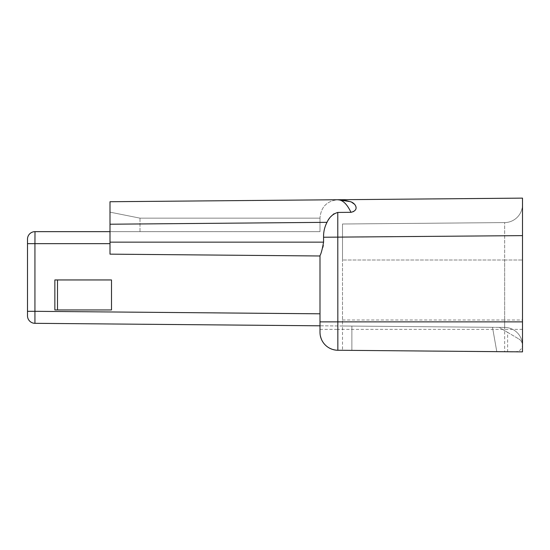 <?xml version="1.0" encoding="UTF-8"?>
<svg xmlns="http://www.w3.org/2000/svg" width="550" height="550" viewBox="0 0 550 550"><rect width="100%" height="100%" fill="white"/><g stroke="black" fill="none" stroke-linecap="round" stroke-linejoin="round"><path stroke-width="0.41" stroke-dasharray="2.75 2.06" d="M110 231.653L319.997 231.653L319.997 217.738L319.997 218.151L140.002 218.151L319.997 218.151L140.002 218.151L140.002 231.653L319.997 231.653L319.997 218.151L140.002 218.151L110 212.149L140.002 218.151L140.002 231.653L110 231.653L110 212.149L140.002 218.151L110 212.149L110 201.726L110 243.65L110 231.653L35.001 231.653A7.501 7.501 0 0 0 27.5 239.147L27.5 315.817A7.501 7.501 0 0 0 34.932 323.317L319.997 325.806L319.997 332.262C321.069 343.104 327.016 349.106 337.844 350.261L496.794 351.649L492.498 327.312L342.499 325.999L504.659 327.415L342.499 325.999L342.499 259.999L342.499 325.999L319.997 325.806L319.997 255.984L110 254.148L319.997 255.984L322.864 247.321M342.499 325.999L319.997 325.806L319.997 321.874L319.997 332.262A17.999 17.999 0 0 0 337.844 350.261L496.794 351.649L492.498 327.312L342.499 325.999L351.876 326.081L342.499 325.999L342.499 350.302L351.876 350.384L342.499 350.302M57.502 279.95L111.499 279.95L54.856 279.95L54.856 309.952L111.499 309.952L57.502 309.952L111.499 309.952L111.499 279.95L111.499 309.952L111.499 279.95L54.856 279.95L57.502 279.95L57.502 309.952L54.856 309.952L57.502 309.952M27.5 243.65L110 243.65L110 254.148L110 201.726L337.844 199.739C327.016 200.894 321.069 206.896 319.997 217.738C321.069 206.896 327.016 200.894 337.844 199.739L340.127 199.788M110 243.65L110 254.148M355.63 205.879L356.063 208.409L355.561 209.956L353.519 211.798L350.969 212.321L337.776 212.438L333.981 213.785M333.018 214.528L329.34 218.68L327.002 222.331C324.596 226.964 323.448 231.928 323.565 237.236L323.29 245.341M319.997 313.803L319.997 255.626L319.997 313.803L34.932 311.314L35.001 231.653M522.5 343.654L522.5 235.627L522.5 343.654C522.748 350.157 518.293 352.859 509.149 351.759L351.876 350.384L522.5 351.876L522.5 235.627L337.844 237.236L337.776 212.438M504.659 327.415A17.999 17.999 0 0 1 522.5 345.414A7.501 7.501 0 0 0 518.808 338.951C521.317 340.691 522.548 342.843 522.5 345.414A17.999 17.999 0 0 0 504.659 327.415L504.659 319.997L522.5 319.997M342.499 319.997L504.659 319.997L504.659 259.999L342.499 259.999L504.659 259.999L504.659 222.585L342.499 224.001L342.499 259.999L342.499 224.001L504.659 222.585A17.999 17.999 0 0 0 522.5 204.586A17.999 17.999 0 0 1 504.659 222.585L504.659 351.718M348.913 201.307L352.014 202.496M354.413 204.188L355.238 205.191M348.281 201.121L347.407 200.887M341.791 199.911L340.959 199.836M507.629 332.372L518.808 338.951L499.139 327.367L507.629 332.372L507.629 351.746M509.149 351.759L337.844 350.261C327.016 349.106 321.069 343.104 319.997 332.262M27.5 311.314L34.932 311.314L34.932 323.317M327.002 222.331L110 224.221M110 242.151L323.565 242.151M522.5 329.374L337.844 329.374L337.844 237.236L323.565 237.236M351.876 326.081L351.876 350.384L351.876 326.081M504.659 259.999L522.5 259.999L504.659 259.999M319.997 329.374L337.844 329.374L337.844 350.261"/><path stroke-width="0.82" d="M110 254.148L319.997 255.984L110 254.148L110 201.726L337.844 199.739C342.726 199.918 347.098 204.112 350.969 212.321C347.098 204.112 342.726 199.918 337.844 199.739L522.5 198.124L522.5 351.876L337.844 350.261A17.999 17.999 0 0 1 319.997 332.262L319.997 325.806L34.932 323.317A7.501 7.501 0 0 1 27.5 315.817L27.5 239.147A7.501 7.501 0 0 1 35.001 231.653L110 231.653M57.502 279.95L57.502 309.952M54.856 279.95L54.856 309.952L111.499 309.952L111.499 279.95L54.856 279.95M333.981 213.785L333.018 214.528M322.864 247.321L323.29 245.341M323.565 237.236C323.448 231.928 324.596 226.964 327.002 222.331C329.23 217.284 332.819 213.984 337.776 212.438L350.969 212.321C360.539 210.059 354.709 202.146 349.676 201.548L337.844 199.739L349.676 201.548L337.844 199.739L522.5 198.124L522.5 235.627L323.565 237.236L323.565 242.151C322.341 249.129 321.152 253.619 319.997 255.626L319.997 332.262M337.776 212.438L337.844 350.261M352.014 202.496L354.413 204.188M355.238 205.191L355.63 205.879M348.913 201.307L348.281 201.121M347.407 200.887L341.791 199.911M340.959 199.836L340.127 199.788M35.001 231.653L34.932 243.65L27.5 243.65M110 243.65L34.932 243.65L34.932 311.314L27.5 311.314M319.997 313.803L34.932 311.314L34.932 323.317M327.002 222.331L110 224.221M110 242.151L323.565 242.151M522.5 321.874L319.997 321.874"/></g></svg>
